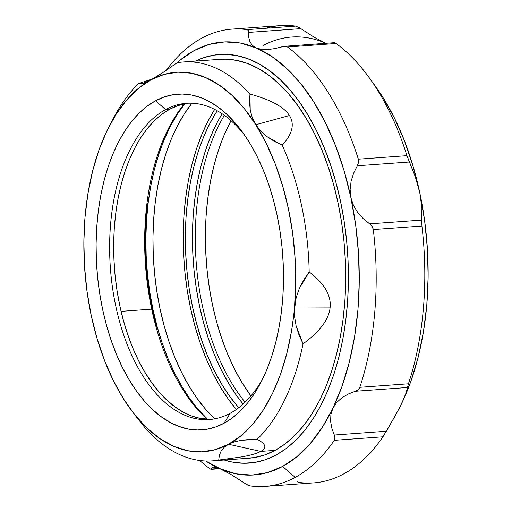 <?xml version="1.0" encoding="UTF-8"?>
<svg xmlns="http://www.w3.org/2000/svg" width="512" height="512" viewBox="0 0 512 512"><rect width="100%" height="100%" fill="white"/><g stroke="black" fill="none" stroke-linecap="round" stroke-linejoin="round"><path stroke-width="0.77" d="M142.918 83.373L138.662 83.533L152.768 78.816L138.662 83.533A199.974 110.72 -94.1 0 0 113.696 117.747L109.696 125.344A190.221 105.318 85.9 0 1 151.053 79.763L142.918 83.373L151.053 79.763A190.221 105.318 85.9 0 1 255.814 124.736L252.294 117.677L250.221 110.029L249.958 94.054C258.746 96.461 266.17 99.117 272.218 102.035C280.563 106.061 286.304 110.554 289.434 115.514L255.814 124.736L289.434 115.514C292.57 120.474 293.082 125.875 290.982 131.738C289.459 135.987 286.541 140.461 282.24 145.171L267.027 136.653L260.794 131.123L255.814 124.736L252.294 117.677L250.221 110.029L249.51 102.118L249.958 94.054A199.974 110.72 -94.1 0 0 177.082 62.765L162.925 72.563L151.053 79.763L138.515 88.275L126.854 99.763L116.269 114.029L106.944 130.822L99.034 149.862L92.678 170.822L87.987 193.338L85.03 217.03L83.872 241.498L84.525 266.31L86.976 291.053L91.194 315.296L97.094 338.624L104.576 360.646L113.523 380.979L123.77 399.277L135.149 415.226L147.462 428.557L160.499 439.034L174.042 446.483L187.846 450.771L201.69 451.834L215.328 449.651L234.221 441.907L241.114 440.32L257.12 439.315C260.858 441.242 263.232 443.066 264.25 444.8C265.645 447.194 264.48 449.395 260.755 451.411L228.531 444.256L241.069 435.738L252.73 424.256L263.315 409.99L272.64 393.197L280.55 374.157L286.906 353.197L291.597 330.675L296.16 297.613L299.315 288.499L309.184 271.949C315.501 276.723 320.397 281.568 323.872 286.477C328.659 293.254 330.752 300.128 330.157 307.104L294.547 306.982L295.712 282.522L295.059 257.709L292.602 232.966L288.39 208.723L282.49 185.389L275.008 163.373L266.061 143.034L255.814 124.736L244.435 108.787L232.122 95.462L219.085 84.986L205.542 77.536L191.738 73.242L177.894 72.179L164.256 74.368L151.053 79.763L162.925 72.563L177.082 62.765A199.974 110.72 85.9 0 1 183.462 61.971A199.974 110.72 85.9 0 1 249.958 94.054C258.746 96.461 266.17 99.117 272.218 102.035C280.563 106.061 286.304 110.547 289.434 115.514C292.57 120.474 293.082 125.875 290.982 131.738C289.459 135.987 286.541 140.461 282.24 145.171A199.974 110.72 85.9 0 1 309.184 271.949C315.501 276.723 320.397 281.568 323.872 286.477C328.659 293.254 330.752 300.128 330.157 307.104C329.562 314.074 326.278 321.126 320.314 328.243C315.974 333.408 310.221 338.605 303.046 343.827A199.974 110.72 85.9 0 1 257.12 439.315C260.858 441.242 263.232 443.066 264.25 444.8C265.645 447.194 264.48 449.395 260.755 451.411C257.024 453.427 250.752 455.245 241.933 456.864L218.701 460.077A199.974 110.72 85.9 0 1 212.32 460.877A199.974 110.72 85.9 0 1 145.83 428.787A199.974 110.72 -94.1 0 0 218.701 460.077L219.347 455.411L221.094 451.13L224.122 447.373L228.531 444.256A190.221 105.318 85.9 0 1 130.202 408.774A190.221 105.318 85.9 0 1 123.77 399.277A190.221 105.318 85.9 0 1 85.03 217.03A190.221 105.318 85.9 0 1 109.696 125.344M133.811 413.67L145.83 428.787L130.202 408.774M230.176 413.293A158.515 87.763 -94.1 0 0 262.63 378.982A158.515 87.763 85.9 0 1 230.176 413.293A158.515 87.763 85.9 0 1 209.331 419.526A158.515 87.763 85.9 0 1 112.403 286.982A158.515 87.763 85.9 0 1 165.613 109.549L155.526 100.794A168.269 93.165 85.9 0 1 242.502 132.173A168.269 93.165 85.9 0 1 260.64 382.906A168.269 93.165 85.9 0 1 224.058 423.226L230.176 413.293L224.058 423.226A168.269 93.165 85.9 0 1 102.566 309.146A168.269 93.165 85.9 0 1 155.526 100.794L165.613 109.549A158.515 87.763 85.9 0 1 186.458 103.322A158.515 87.763 85.9 0 1 245.037 135.77A158.515 87.763 -94.1 0 0 165.613 109.549L169.664 109.254L165.613 109.549A158.515 87.763 -94.1 0 0 115.725 305.824A158.515 87.763 -94.1 0 0 230.176 413.293M188.486 103.213A158.515 87.763 -94.1 0 0 169.664 109.254L161.766 114.342L154.253 120.838L147.2 128.685L140.678 137.811L134.739 148.122L129.453 159.52L124.864 171.898L121.018 185.139L117.952 199.11L115.693 213.677L114.266 228.698L113.677 244.032L113.946 259.533L115.059 275.053L117.011 290.432L119.776 305.536L123.341 320.205L127.654 334.31L132.685 347.706L138.387 360.269L144.698 371.885L151.558 382.426L158.906 391.802L166.669 399.917L174.771 406.694L183.136 412.077L191.68 416L200.326 418.432L211.354 419.334A158.515 87.763 -94.1 0 1 116.205 284.877A158.515 87.763 -94.1 0 1 169.664 109.254L177.875 105.638L186.31 103.514M151.699 309.139L121.082 311.354L151.699 309.139A182.906 101.267 85.9 0 1 169.491 126.496A182.906 101.267 85.9 0 1 184.326 103.872A182.906 101.267 -94.1 0 0 151.699 309.139A182.906 101.267 -94.1 0 0 207.142 419.283A182.906 101.267 85.9 0 1 189.21 399.027A182.906 101.267 85.9 0 1 151.699 309.139M340.538 201.402A204.851 113.421 85.9 0 1 249.133 463.104A204.851 113.421 85.9 0 1 224.243 460.013L232.262 462.067L243.45 463.258L254.554 462.47L265.459 459.731L276.07 455.046L286.278 448.48L295.987 440.083L305.094 429.939L313.53 418.15L321.197 404.826L328.032 390.093L333.965 374.093L338.938 356.986L342.899 338.938L345.818 320.109L347.667 300.698L348.416 280.877L348.077 260.845L346.637 240.794L344.115 220.915L340.538 201.402L335.936 182.438L330.355 164.211L323.853 146.899L316.486 130.662L308.333 115.654L299.462 102.035L289.971 89.914L279.936 79.43L269.466 70.662L258.656 63.712L247.616 58.643L236.448 55.501L225.254 54.31L214.15 55.098L203.245 57.837L195.386 61.107A204.851 113.421 85.9 0 1 219.571 54.464A204.851 113.421 85.9 0 1 340.538 201.402M111.706 121.645A199.974 110.72 85.9 0 1 138.662 83.533M212.32 460.877L248.781 458.24A199.974 110.72 -94.1 0 0 275.078 450.374L260.755 451.411L275.078 450.374A199.974 110.72 -94.1 0 0 342.202 226.541A199.974 110.72 -94.1 0 0 219.923 59.328L183.462 61.971M243.232 458.387L254.074 457.626L264.723 454.944L275.078 450.374L285.043 443.962L294.515 435.763L303.411 425.862L311.642 414.355L319.13 401.344L325.805 386.963L331.59 371.347L336.448 354.65L340.314 337.024L343.162 318.65L344.966 299.699L345.702 280.352L345.37 260.794L343.962 241.222L341.504 221.818L338.01 202.765L333.517 184.256L328.07 166.464L321.722 149.562L314.534 133.709L306.573 119.066L297.914 105.766L288.646 93.939L278.854 83.699L268.634 75.142L258.08 68.358L247.302 63.411L236.397 60.339L225.472 59.181L219.789 59.341M224.058 423.226L215.347 427.072L206.387 429.325L197.267 429.965L188.07 428.992L178.899 426.406L169.824 422.246L160.947 416.531L152.346 409.338L144.109 400.723L136.307 390.771L129.024 379.578L122.323 367.251L116.269 353.914L110.931 339.693L106.349 324.723L102.566 309.146L99.629 293.114L97.562 276.787L96.378 260.314L96.096 243.859L96.717 227.584L98.227 211.635L100.627 196.173L103.885 181.344L107.968 167.29L112.838 154.15L118.451 142.048L124.755 131.104L131.68 121.414L139.168 113.082L147.136 106.189L155.526 100.794L164.237 96.947L173.197 94.694L182.317 94.048L191.514 95.027L200.685 97.606L209.76 101.773L218.637 107.482L227.238 114.682L235.475 123.296L243.277 133.248L250.56 144.442L257.261 156.762L263.309 170.099L268.653 184.326L273.235 199.296L277.011 214.874L279.955 230.899L282.022 247.226L283.206 263.699L283.488 280.154L282.867 296.435L281.35 312.384L278.957 327.846L275.699 342.675L271.616 356.73L266.739 369.869L261.126 381.971L254.829 392.915L247.904 402.598L240.416 410.931L232.442 417.83L224.058 423.226M130.579 409.286L130.982 409.85M221.094 451.13L224.122 447.373L228.531 444.256L260.755 451.411M241.933 456.864L218.701 460.077M257.12 439.315A199.974 110.72 -94.1 0 0 303.046 343.827L299.027 335.066L296.115 325.939L294.554 316.525L294.547 306.982A190.221 105.318 85.9 0 1 228.531 444.256L234.221 441.907L241.114 440.32L248.813 439.494L257.12 439.315M294.547 306.982L330.157 307.104C329.562 314.074 326.278 321.12 320.314 328.243C315.974 333.408 310.221 338.605 303.046 343.827L296.115 325.939L294.554 316.525L294.547 306.982L296.16 297.613L299.315 288.499L303.738 279.949L309.184 271.949A199.974 110.72 -94.1 0 0 282.24 145.171L274.259 141.318L267.027 136.653L260.794 131.123L255.814 124.736A190.221 105.318 85.9 0 1 294.547 306.982M222.106 113.773A184.365 102.08 -94.1 0 0 243.104 404.051L236.518 395.462L228.538 383.2L221.197 369.696L214.566 355.085L208.717 339.501L203.693 323.098L199.552 306.035L196.333 288.474L194.067 270.579L192.768 252.538L192.461 234.509L193.139 216.672L194.797 199.194L197.427 182.253L200.992 166.003L205.472 150.611L210.81 136.211L216.954 122.95L222.106 113.766M238.707 407.725A184.365 102.08 85.9 0 1 217.222 110.765L209.869 123.462L203.718 136.723L198.381 151.123L193.907 166.515L190.336 182.765L187.712 199.706L186.048 217.184L185.37 235.021L185.677 253.05L186.976 271.091L189.242 288.986L192.461 306.547L196.602 323.61L201.626 340.013L207.475 355.597L214.106 370.214L221.446 383.718L229.427 395.981L238.707 407.725M191.93 103.232A184.365 102.08 -94.1 0 0 214.765 418.822L205.568 409.229L197.018 398.323L189.037 386.061L181.696 372.557L175.072 357.946L169.216 342.362L164.198 325.958L160.058 308.89L156.832 291.328L154.566 273.44L153.274 255.392L152.96 237.363L153.638 219.526L155.302 202.054L157.926 185.107L161.498 168.864L165.971 153.466L171.309 139.072L177.459 125.811L184.365 113.818L191.949 103.206M184.864 103.718L177.274 114.33L170.368 126.323L164.218 139.584L158.88 153.978L154.406 169.376L150.842 185.626L148.211 202.566L146.554 220.038L145.875 237.875L146.182 255.904L147.475 273.952L149.747 291.84L152.966 309.402L157.107 326.47L162.125 342.874L167.981 358.458L174.611 373.069L181.952 386.573L189.933 398.835L198.477 409.741L207.642 419.309A184.365 102.08 85.9 0 1 184.813 103.776M214.656 109.395A188.269 104.237 -94.1 0 0 236.365 409.453L228.186 398.963L220.038 386.438L212.544 372.653L205.773 357.728L199.795 341.818L194.669 325.069L190.438 307.642L187.155 289.709L184.838 271.437L183.514 253.011L183.2 234.598L183.891 216.384L185.587 198.541L188.269 181.242L191.91 164.646L196.48 148.928L201.933 134.221L208.211 120.685L214.656 109.395M147.52 203.584L145.939 220.96L145.318 238.682L145.67 256.582L146.989 274.49L149.261 292.25L152.461 309.677L156.563 326.624M398.534 409.677L386.406 431.238L334.317 435.008L331.834 428.237L330.592 421.338L330.899 414.56L332.934 408.179A217.043 120.173 85.9 0 1 282.605 466.438L295.213 477.389A229.242 126.918 -94.1 0 0 334.336 440.314L334.874 439.149L334.822 436.429L331.834 428.237L330.592 421.338L330.899 414.56L332.934 408.179L336.704 402.496L341.926 397.76L348.282 394.016L355.36 391.264L407.45 387.494L406.086 393.114L404.339 397.606L398.662 409.446A217.043 120.173 -94.1 0 0 401.805 403.194L394.752 416.691L382.95 436.8A229.242 126.918 85.9 0 1 298.63 482.368L297.786 482.067M210.989 469.312L211.456 469.03L210.989 469.312L209.568 468.518A229.242 126.918 85.9 0 1 199.731 460.499A229.242 126.918 -94.1 0 0 209.568 468.518L210.989 469.312L219.194 468.467L211.456 469.03L212.013 467.661L213.606 467.11L216.39 467.52L236.186 473.875L251.981 475.091L267.539 472.595L282.605 466.438L296.909 456.723L310.214 443.616L322.291 427.341L332.934 408.179L341.958 386.451L349.21 362.541L354.566 336.845L357.933 309.811L359.258 281.894L358.515 253.581L355.718 225.357L350.906 197.69L350.118 189.466L351.091 181.248L353.6 173.274L357.306 165.786L409.395 162.016L415.245 176.602L419.776 192.71L421.901 207.904L421.741 220.096L369.651 223.866L372.09 226.31L373.299 229.555L421.914 226.035L421.741 220.096L369.651 223.866L363.258 218.701L357.747 212.55L353.517 205.491L350.906 197.69A217.043 120.173 85.9 0 1 332.934 408.179L336.704 402.496L341.926 397.76L348.282 394.016L356.832 390.656L359.142 388.678L359.827 387.315A229.242 126.918 -94.1 0 0 373.299 229.555A229.242 126.918 85.9 0 1 359.827 387.315L408.442 383.795A229.242 126.918 -94.1 0 0 421.914 226.035A229.242 126.918 85.9 0 1 408.442 383.795L406.086 393.114L401.805 403.194A217.043 120.173 -94.1 0 0 419.776 192.71L421.901 207.904L421.914 226.035L373.299 229.555L372.883 227.859L370.982 224.973L363.258 218.701L357.747 212.55L353.517 205.491L350.906 197.69L350.118 189.466L351.091 181.248L353.6 173.274L358.067 164.211L358.637 160.851L358.342 159.187A229.242 126.918 -94.1 0 0 287.494 47.002L286.419 46.477L283.661 46.381L274.867 48.589L267.917 49.536L261.638 49.376L256.378 48.006L252.429 45.421L249.92 41.811L248.755 37.382L248.73 31.386L247.898 29.939L247.046 29.632L295.661 26.118A229.242 126.918 -94.1 0 0 280.602 25.6L231.987 29.12A229.242 126.918 85.9 0 1 247.046 29.632A229.242 126.918 -94.1 0 0 201.85 38.131A229.242 126.918 85.9 0 1 231.987 29.12M265.779 28.282A229.242 126.918 85.9 0 1 295.661 26.118L299.411 27.712L314.074 37.165L325.248 43.021A217.043 120.173 -94.1 0 0 263.072 45.562M213.478 467.117L216.39 467.52L220.429 468.979A217.043 120.173 85.9 0 1 205.76 460.998L231.597 474.829L246.259 484.282L250.016 485.882A229.242 126.918 -94.1 0 0 295.213 477.389L282.605 466.438A217.043 120.173 85.9 0 1 220.429 468.979L231.597 474.829L247.642 485.05L250.016 485.882A229.242 126.918 85.9 0 0 265.075 486.4L313.683 482.88A229.242 126.918 -94.1 0 0 382.95 436.8L334.336 440.314A229.242 126.918 85.9 0 1 295.213 477.389A229.242 126.918 85.9 0 1 265.075 486.4M398.502 409.734L401.805 403.194L410.829 381.472L418.08 357.555L423.437 331.866L426.803 304.826L428.128 276.915L427.386 248.602L424.582 220.371L419.776 192.71A217.043 120.173 -94.1 0 0 375.264 86.042A217.043 120.173 -94.1 0 0 372.115 81.843M355.36 391.264L407.45 387.494L408.442 383.795L359.827 387.315L358.125 389.792L355.36 391.264M268.32 49.504L274.867 48.589L284.39 46.291L287.494 47.002L336.109 43.482L287.494 47.002A229.242 126.918 85.9 0 1 358.342 159.187L406.957 155.674A229.242 126.918 -94.1 0 0 336.109 43.482L334.688 42.688L334.214 42.97L334.688 42.688L336.109 43.482A229.242 126.918 85.9 0 1 368.954 77.363A229.242 126.918 85.9 0 1 406.957 155.674L415.245 176.602L417.76 184.589M267.917 49.536L261.638 49.376L256.378 48.006A217.043 120.173 85.9 0 1 350.906 197.69L344.179 171.066L335.635 145.939L325.427 122.739L313.734 101.862L300.755 83.667L286.701 68.461L271.827 56.506L256.378 48.006L240.621 43.104L224.826 41.894L209.267 44.384L194.202 50.541L179.898 60.256L176.538 63.162A217.043 120.173 85.9 0 1 256.378 48.006L252.429 45.421L249.92 41.811L248.755 37.382L248.742 32.403L300.832 28.64L314.074 37.165L325.882 43.29M201.85 38.131A229.242 126.918 -94.1 0 0 166.118 70.438A229.242 126.918 85.9 0 1 201.85 38.131M248.742 32.403L300.832 28.64L295.661 26.118L247.046 29.632L248.454 30.541L248.742 32.403M357.306 165.786L409.395 162.016L406.957 155.674L358.342 159.187L358.528 162.541L357.306 165.786M212.013 467.661L213.606 467.11M386.406 431.238L334.317 435.008L335.027 437.824L334.336 440.314L382.95 436.8M297.222 481.466L298.63 482.368M224.352 115.334A182.906 101.267 -94.1 0 0 245.101 402.182A182.906 101.267 85.9 0 1 224.352 115.334M231.021 120.678A182.906 101.267 -94.1 0 0 250.931 395.936L241.216 381.299L233.933 367.904L227.36 353.408L221.555 337.946L216.57 321.677L212.467 304.742L209.267 287.322L207.021 269.574L205.734 251.667L205.427 233.786L206.099 216.09L207.75 198.752L210.355 181.946L213.894 165.83L218.336 150.554L223.629 136.269L231.021 120.678M375.053 85.76L382.605 96.883L394.298 117.76L404.506 140.96L413.043 166.086L419.776 192.71M375.264 86.042L368.954 77.363M334.483 42.669L284.39 46.291M219.789 468.71L211.2 469.331"/></g></svg>
